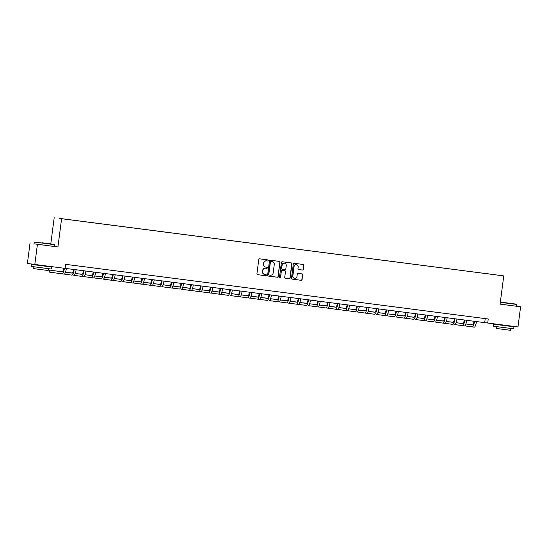 <?xml version="1.0" encoding="UTF-8"?>
<svg xmlns="http://www.w3.org/2000/svg" width="548" height="548" viewBox="0 0 548 548"><rect width="100%" height="100%" fill="white"/><g stroke="black" fill="none" stroke-linecap="round" stroke-linejoin="round"><path stroke-width="0.82" d="M268.26 260.512A0.562 0.541 97.9 0 0 267.794 259.889L259.649 258.834A0.801 0.774 97.9 0 0 258.779 259.526L256.923 273.774A0.801 0.774 97.9 0 0 257.581 274.664L265.739 275.719A0.562 0.541 97.9 0 0 266.349 275.233A0.562 0.541 97.9 0 0 265.883 274.61L264.828 274.473A2.555 2.473 97.9 0 0 264.828 274.473A2.555 2.473 97.9 0 1 262.704 271.623L262.855 270.438A2.555 2.473 97.9 0 1 265.636 268.219L266.691 268.356A0.562 0.541 97.9 0 0 267.301 267.869A0.562 0.541 97.9 0 0 266.835 267.246L265.78 267.116A2.555 2.473 97.9 0 1 265.759 267.109A2.555 2.473 97.9 0 1 263.656 264.259L263.814 263.074A2.555 2.473 97.9 0 1 266.595 260.862L267.65 260.992A0.562 0.541 97.9 0 0 268.26 260.512M265.561 267.082L265.581 267.082A2.555 2.473 97.9 0 0 265.581 267.082A2.555 2.473 97.9 0 1 263.458 264.232L263.615 263.047A2.555 2.473 97.9 0 1 266.397 260.834L267.451 260.964A0.562 0.541 97.9 0 0 268.061 260.485A0.562 0.541 97.9 0 0 267.636 259.868M257.539 274.658L265.54 275.692A0.562 0.541 97.9 0 0 266.143 275.206A0.562 0.541 97.9 0 0 265.725 274.589M264.787 274.466L264.629 274.445A2.555 2.473 97.9 0 0 264.629 274.445A2.555 2.473 97.9 0 1 262.499 271.596L262.656 270.411A2.555 2.473 97.9 0 1 265.438 268.191L266.492 268.328A0.562 0.541 97.9 0 0 267.102 267.842A0.562 0.541 97.9 0 0 266.677 267.225M490.597 274.13L493.823 274.555L490.597 274.13M302.517 270.054A0.801 0.774 97.9 0 0 303.387 269.356L303.9 265.362A0.801 0.774 97.9 0 0 303.243 264.472L294.194 263.3A0.801 0.774 97.9 0 0 293.324 263.992L291.468 278.24A0.801 0.774 97.9 0 0 292.125 279.131L301.181 280.302A0.801 0.774 97.9 0 0 302.051 279.61L302.681 274.781A0.801 0.774 97.9 0 0 302.023 273.89L298.146 273.39A0.801 0.774 97.9 0 0 297.276 274.082L296.961 276.48A2.137 2.069 97.9 0 1 294.619 278.329A2.137 2.069 97.9 0 1 292.858 275.945L294.077 266.568A2.137 2.069 97.9 0 1 296.42 264.718A2.137 2.069 97.9 0 1 298.181 267.095L297.975 268.657A0.801 0.774 97.9 0 0 298.633 269.548L302.311 270.02A0.801 0.774 97.9 0 0 303.181 269.328L303.702 265.335A0.801 0.774 97.9 0 0 303.092 264.451M500.091 304.126L520.6 306.777L517.983 326.937L487.713 323.025L488.234 318.991L65.609 264.341L65.082 268.376L34.812 264.458L37.428 244.298L57.937 246.949L61.602 218.721L503.763 275.897L500.091 304.126M280.055 262.28A0.801 0.774 97.9 0 0 279.391 261.389L270.342 260.218A0.801 0.774 97.9 0 0 269.472 260.91L267.623 275.158A0.801 0.774 97.9 0 0 268.28 276.048L277.336 277.22A0.801 0.774 97.9 0 0 278.206 276.528L279.857 262.252A0.801 0.774 97.9 0 0 279.24 261.369M282.268 261.759L291.317 262.93A0.801 0.774 97.9 0 0 291.317 262.93A0.801 0.774 97.9 0 1 291.981 263.821L290.132 278.069A0.801 0.774 97.9 0 1 289.262 278.761L285.385 278.261A0.801 0.774 97.9 0 0 285.385 278.261L285.385 278.261A0.801 0.774 97.9 0 1 284.72 277.37L285.474 271.589A0.801 0.774 97.9 0 0 284.809 270.698L282.241 270.37A0.801 0.774 97.9 0 0 281.371 271.061L280.59 277.076A0.562 0.541 97.9 0 1 279.973 277.562A0.562 0.541 97.9 0 1 279.514 276.939L281.398 262.451A0.801 0.774 97.9 0 1 282.268 261.759M61.342 218.638L64.945 219.097L61.342 218.638M61.602 218.721L503.763 275.897M483.624 273.288L59.479 218.399L495.365 274.795M483.631 273.233L495.385 274.767M33.997 243.785L37.428 244.298M30.017 243.271L27.4 263.43L34.812 264.458M520.6 306.777L500.098 304.106M50.786 243.929L54.19 217.693M65.089 268.349L487.713 323.025M485.227 318.6L484.706 322.608M57.937 246.949L33.997 243.812L34.223 242.038L54.389 244.655L54.156 246.429M268.232 276.041L277.137 277.192A0.801 0.774 97.9 0 0 278.007 276.5L279.857 262.252M271.041 261.437A0.562 0.541 97.9 0 0 270.431 261.917L268.808 274.425A0.562 0.541 97.9 0 0 269.274 275.048L270.383 275.192A2.555 2.473 97.9 0 0 273.171 272.979L274.281 264.431A2.555 2.473 97.9 0 0 272.157 261.581L270.842 261.403A0.562 0.541 97.9 0 0 270.233 261.889L270.431 261.917M269.068 275.021L269.075 275.021A0.562 0.541 97.9 0 0 269.075 275.021A0.562 0.541 97.9 0 1 268.609 274.397L270.233 261.889M270.842 261.403L271.952 261.547M285.337 278.254L289.056 278.733A0.801 0.774 97.9 0 0 289.926 278.041L291.776 263.794A0.801 0.774 97.9 0 0 291.166 262.91M284.618 270.671L284.611 270.671A0.801 0.774 97.9 0 0 284.611 270.671L282.042 270.342A0.801 0.774 97.9 0 0 281.172 271.034L280.59 277.076M279.877 277.535A0.562 0.541 97.9 0 0 280.391 277.048M286.255 265.595A2.137 2.069 97.9 0 0 284.494 263.211A2.137 2.069 97.9 0 0 282.151 265.061L281.72 268.369A0.801 0.774 97.9 0 0 282.384 269.26L284.953 269.589A0.801 0.774 97.9 0 0 285.823 268.897L286.255 265.595M284.391 263.204A2.137 2.069 97.9 0 0 281.946 265.033L282.151 265.061M282.371 269.26L282.186 269.232A0.801 0.774 97.9 0 0 282.186 269.232A0.801 0.774 97.9 0 1 281.521 268.342L281.946 265.033M298.591 269.541L302.311 270.02M296.324 264.705A2.137 2.069 97.9 0 0 293.879 266.54L294.077 266.568M294.516 278.309A2.137 2.069 97.9 0 1 292.659 275.918L293.879 266.54M292.084 279.124L300.982 280.275A0.801 0.774 97.9 0 0 301.852 279.583L302.482 274.754A0.801 0.774 97.9 0 0 301.866 273.87M63.883 268.219A4.069 1.014 97.4 0 1 62.397 271.856L49.484 270.068L49.224 272.082L62.136 273.87A6.097 1.514 -82.6 0 0 64.39 268.287M62.493 271.849L49.484 270.068M64.089 274.123L62.136 273.87L64.089 274.123A6.097 1.514 -82.6 0 0 66.342 268.506M73.658 269.452A4.069 1.014 97.4 0 1 72.165 273.116L65.493 272.192L72.261 273.11M62.636 271.781L59.239 271.397M62.616 271.794L59.253 271.329M64.328 274.082L71.898 275.13A6.097 1.514 -82.6 0 0 71.904 275.13A6.097 1.514 -82.6 0 0 74.158 269.52M73.857 275.384L73.85 275.384A6.097 1.514 -82.6 0 0 73.857 275.384A6.097 1.514 -82.6 0 0 76.11 269.774M83.419 270.719A4.069 1.014 97.4 0 1 81.926 274.377L75.261 273.452M82.022 274.377L75.268 273.438M72.405 273.041L69.007 272.657M72.384 273.055L69.014 272.589M74.09 275.343L81.666 276.398A6.097 1.514 -82.6 0 0 83.919 270.781M81.673 276.398L83.618 276.644A6.097 1.514 -82.6 0 0 83.618 276.651A6.097 1.514 -82.6 0 0 85.878 271.034M93.187 271.979A4.069 1.014 97.4 0 1 91.694 275.644L85.022 274.719M91.79 275.637L85.029 274.699M82.166 274.301L78.768 273.925M82.145 274.322L78.782 273.856M83.858 276.61L91.427 277.658A6.097 1.514 -82.6 0 0 91.434 277.658A6.097 1.514 -82.6 0 0 93.687 272.048M93.386 277.911L91.434 277.658L93.386 277.911A6.097 1.514 -82.6 0 0 95.64 272.294M102.949 273.24A4.069 1.014 97.4 0 1 101.455 276.904L94.79 275.98M101.551 276.898L94.797 275.966M88.543 275.117L91.913 275.582L88.536 275.185M93.619 277.87L101.195 278.918A6.097 1.514 -82.6 0 0 103.449 273.308M103.154 279.172L103.147 279.172A6.097 1.514 -82.6 0 0 103.154 279.172A6.097 1.514 -82.6 0 0 105.408 273.562M41.895 242.771L54.177 244.387L41.895 242.771M43.114 242.935L49.258 243.744L43.114 242.935M35.969 264.609L35.921 264.979L51.485 266.999L51.224 269.013L31.065 266.397L31.325 264.376L35.921 264.958M51.485 266.999L31.325 264.376M48.402 268.664L48.162 270.5L42.703 269.808L33.64 268.616L33.88 266.773M500.358 302.085L516.641 304.188L500.365 302.058M516.627 306.236L516.853 304.462L500.324 302.332M505.585 302.743L511.722 303.551L505.585 302.743M498.433 324.409L498.385 324.779L513.956 326.8L513.688 328.814L497.426 326.718L493.529 326.197L493.789 324.183L498.392 324.759M513.956 326.8L493.789 324.183M510.866 328.464L510.626 330.307L505.174 329.608L496.111 328.416L496.351 326.581M112.717 274.507A4.069 1.014 97.4 0 1 111.223 278.165L104.552 277.24M111.319 278.165L104.558 277.226M98.311 276.377L101.675 276.843L98.298 276.452M103.387 279.131L110.956 280.186A6.097 1.514 -82.6 0 0 110.963 280.186A6.097 1.514 -82.6 0 0 113.217 274.569M112.915 280.439L110.963 280.186L112.915 280.432A6.097 1.514 -82.6 0 0 112.915 280.439A6.097 1.514 -82.6 0 0 115.169 274.822M122.478 275.767A4.069 1.014 97.4 0 1 120.992 279.432A4.069 1.014 97.4 0 1 120.985 279.432L114.32 278.507M121.081 279.425L114.327 278.487M111.463 278.089L108.066 277.713M111.443 278.11L108.072 277.644M113.148 280.398L120.724 281.446A6.097 1.514 -82.6 0 0 120.731 281.446A6.097 1.514 -82.6 0 0 122.985 275.836M122.684 281.699L122.677 281.699A6.097 1.514 -82.6 0 0 122.684 281.699A6.097 1.514 -82.6 0 0 124.937 276.082M132.246 277.028A4.069 1.014 97.4 0 1 130.753 280.692L124.081 279.768L130.849 280.686M121.224 279.357L117.834 278.973M121.204 279.37L117.841 278.905M122.916 281.658L130.493 282.706A6.097 1.514 -82.6 0 0 132.746 277.096M132.445 282.96L130.493 282.706L132.445 282.96A6.097 1.514 -82.6 0 0 134.698 277.35M142.007 278.295A4.069 1.014 97.4 0 1 140.521 281.953A4.069 1.014 97.4 0 1 140.514 281.953L133.849 281.028L140.61 281.953M130.993 280.617L127.595 280.24M130.972 280.631L127.602 280.165M132.678 282.919L140.254 283.974A6.097 1.514 -82.6 0 0 140.261 283.974A6.097 1.514 -82.6 0 0 142.514 278.357M142.213 284.227L140.261 283.974L142.206 284.22A6.097 1.514 -82.6 0 0 142.213 284.227A6.097 1.514 -82.6 0 0 144.467 278.61M151.775 279.555A4.069 1.014 97.4 0 1 150.282 283.22L143.617 282.295L150.378 283.213M140.761 281.877L137.363 281.501M140.733 281.898L137.37 281.432M142.446 284.186L150.022 285.234A6.097 1.514 -82.6 0 0 152.276 279.624M151.974 285.487L150.022 285.234L151.974 285.487A6.097 1.514 -82.6 0 0 154.228 279.87M161.537 280.816A4.069 1.014 97.4 0 1 160.05 284.481A4.069 1.014 97.4 0 1 160.043 284.481L153.378 283.556L160.139 284.474M150.522 283.145L147.124 282.761M150.501 283.158L147.131 282.693M152.207 285.446L159.783 286.494A6.097 1.514 -82.6 0 0 159.79 286.494A6.097 1.514 -82.6 0 0 162.044 280.884M161.742 286.748L161.735 286.748A6.097 1.514 -82.6 0 0 161.742 286.748A6.097 1.514 -82.6 0 0 163.996 281.138M171.305 282.083A4.069 1.014 97.4 0 1 169.812 285.741L163.146 284.816M169.907 285.741L163.146 284.802M160.29 284.405L156.892 284.028M160.263 284.419L156.899 283.953M161.975 286.707L169.551 287.762A6.097 1.514 -82.6 0 0 171.805 282.145M169.558 287.762L171.503 288.008A6.097 1.514 -82.6 0 0 171.503 288.015A6.097 1.514 -82.6 0 0 173.757 282.398M181.073 283.343A4.069 1.014 97.4 0 1 179.58 287.008A4.069 1.014 97.4 0 1 179.573 287.008L172.908 286.083M179.669 287.001L172.915 286.063M170.051 285.666L166.654 285.289M170.031 285.686L166.667 285.22M171.743 287.974L179.312 289.022A6.097 1.514 -82.6 0 0 179.319 289.022A6.097 1.514 -82.6 0 0 181.573 283.412M181.272 289.276L181.265 289.276A6.097 1.514 -82.6 0 0 181.272 289.276A6.097 1.514 -82.6 0 0 183.525 283.665M190.834 284.604A4.069 1.014 97.4 0 1 189.341 288.269L182.676 287.344M189.437 288.262L182.683 287.33M176.429 286.481L179.799 286.947L176.422 286.549M181.504 289.234L189.081 290.282A6.097 1.514 -82.6 0 0 191.334 284.672M191.033 290.536L189.081 290.282L191.033 290.536A6.097 1.514 -82.6 0 0 193.286 284.926M200.602 285.871A4.069 1.014 97.4 0 1 199.109 289.529L192.437 288.611M199.205 289.529L192.444 288.591M189.581 288.193L186.183 287.816M189.56 288.207L186.197 287.741M191.273 290.502L198.842 291.55A6.097 1.514 -82.6 0 0 198.849 291.55A6.097 1.514 -82.6 0 0 201.102 285.933M200.801 291.803L198.849 291.55L200.794 291.796A6.097 1.514 -82.6 0 0 200.801 291.803A6.097 1.514 -82.6 0 0 203.055 286.186M210.364 287.131A4.069 1.014 97.4 0 1 208.87 290.796L202.205 289.871L208.966 290.789M199.349 289.454L195.951 289.077M199.328 289.474L195.958 289.008M201.034 291.762L208.61 292.81A6.097 1.514 -82.6 0 0 210.864 287.2M210.562 293.064L208.61 292.81L210.562 293.064A6.097 1.514 -82.6 0 0 212.823 287.453M220.132 288.399A4.069 1.014 97.4 0 1 218.638 292.057L211.966 291.132L218.734 292.05M209.11 290.721L205.712 290.337M209.089 290.735L205.726 290.269M210.802 293.022L218.371 294.071A6.097 1.514 -82.6 0 0 218.378 294.071A6.097 1.514 -82.6 0 0 220.632 288.46M220.33 294.324L218.378 294.071L220.33 294.324A6.097 1.514 -82.6 0 0 222.584 288.714M229.893 289.659A4.069 1.014 97.4 0 1 228.4 293.317L221.734 292.399L228.495 293.317M218.878 291.981L215.48 291.605M218.858 291.995L215.487 291.529M220.563 294.29L228.139 295.338A6.097 1.514 -82.6 0 0 230.393 289.721M230.098 295.591L230.091 295.591A6.097 1.514 -82.6 0 0 230.098 295.591A6.097 1.514 -82.6 0 0 232.352 289.974M239.661 290.92A4.069 1.014 97.4 0 1 238.168 294.584L231.496 293.66M238.264 294.577L231.503 293.639M228.639 293.242L225.242 292.865M228.619 293.262L225.255 292.796M230.331 295.55L237.901 296.598A6.097 1.514 -82.6 0 0 237.907 296.598A6.097 1.514 -82.6 0 0 240.161 290.988M239.86 296.852L237.907 296.598L239.86 296.852A6.097 1.514 -82.6 0 0 242.113 291.241M249.422 292.187A4.069 1.014 97.4 0 1 247.936 295.845A4.069 1.014 97.4 0 1 247.929 295.845L241.264 294.92M248.025 295.838L241.271 294.906M238.407 294.509L235.01 294.125M238.387 294.523L235.017 294.057M240.093 296.811L247.669 297.859A6.097 1.514 -82.6 0 0 247.675 297.859A6.097 1.514 -82.6 0 0 249.929 292.248M249.628 298.112L249.621 298.112A6.097 1.514 -82.6 0 0 249.628 298.112A6.097 1.514 -82.6 0 0 251.881 292.502M259.19 293.447A4.069 1.014 97.4 0 1 257.697 297.105L251.025 296.187M257.793 297.105L251.032 296.167M248.169 295.769L244.778 295.393M248.148 295.783L244.785 295.317M249.861 298.078L257.437 299.126A6.097 1.514 -82.6 0 0 259.69 293.509M257.444 299.126L259.389 299.379A6.097 1.514 -82.6 0 0 261.643 293.762M268.952 294.708A4.069 1.014 97.4 0 1 267.465 298.372A4.069 1.014 97.4 0 1 267.458 298.372L260.793 297.448M267.554 298.365L260.8 297.427M257.937 297.037L254.539 296.653M257.916 297.05L254.546 296.584M259.622 299.338L267.198 300.386A6.097 1.514 -82.6 0 0 267.205 300.386A6.097 1.514 -82.6 0 0 269.458 294.776M269.157 300.64L269.15 300.64A6.097 1.514 -82.6 0 0 269.157 300.64A6.097 1.514 -82.6 0 0 271.411 295.03M278.72 295.975A4.069 1.014 97.4 0 1 277.226 299.633L270.554 298.708M277.322 299.626L270.561 298.694M267.705 298.297L264.307 297.913M267.677 298.311L264.314 297.845M269.39 300.599L276.966 301.647A6.097 1.514 -82.6 0 0 279.22 296.036M278.918 301.9L276.966 301.647L278.918 301.9A6.097 1.514 -82.6 0 0 281.172 296.29M288.481 297.235A4.069 1.014 97.4 0 1 286.994 300.893A4.069 1.014 97.4 0 1 286.988 300.893L280.323 299.975L287.084 300.893M277.466 299.557L274.069 299.181M277.446 299.571L274.075 299.105M279.151 301.866L286.727 302.914A6.097 1.514 -82.6 0 0 286.734 302.914A6.097 1.514 -82.6 0 0 288.988 297.297M288.686 303.167L288.68 303.167A6.097 1.514 -82.6 0 0 288.686 303.167A6.097 1.514 -82.6 0 0 290.94 297.55M298.249 298.496A4.069 1.014 97.4 0 1 296.756 302.16L290.091 301.236L296.852 302.154M287.234 300.825L283.837 300.441M287.207 300.838L283.843 300.373M288.919 303.126L296.495 304.174A6.097 1.514 -82.6 0 0 298.749 298.564M298.448 304.428L296.495 304.174L298.448 304.428A6.097 1.514 -82.6 0 0 300.701 298.818M308.01 299.763A4.069 1.014 97.4 0 1 306.524 303.421A4.069 1.014 97.4 0 1 306.517 303.421L299.852 302.496L306.613 303.414M293.612 301.633L296.975 302.099L293.598 301.701M298.687 304.387L306.257 305.435A6.097 1.514 -82.6 0 0 306.264 305.435A6.097 1.514 -82.6 0 0 308.517 299.825M308.216 305.688L308.209 305.688A6.097 1.514 -82.6 0 0 308.216 305.688A6.097 1.514 -82.6 0 0 310.469 300.078M317.778 301.023A4.069 1.014 97.4 0 1 316.285 304.681L309.62 303.763M316.381 304.681L309.627 303.743M306.764 303.345L303.366 302.969M306.743 303.359L303.373 302.893M308.449 305.654L316.025 306.702A6.097 1.514 -82.6 0 0 318.278 301.085M317.977 306.955L316.025 306.702L317.977 306.955A6.097 1.514 -82.6 0 0 320.231 301.338M327.546 302.284A4.069 1.014 97.4 0 1 326.053 305.948L319.381 305.024M326.149 305.942L319.388 305.003M316.525 304.613L313.127 304.229M316.504 304.626L313.141 304.161M318.217 306.914L325.786 307.962A6.097 1.514 -82.6 0 0 325.793 307.962A6.097 1.514 -82.6 0 0 328.047 302.352M327.745 308.216L327.738 308.216A6.097 1.514 -82.6 0 0 327.745 308.216A6.097 1.514 -82.6 0 0 329.999 302.606M337.308 303.551A4.069 1.014 97.4 0 1 335.814 307.209L329.149 306.284M335.91 307.202L329.156 306.27M326.293 305.873L322.895 305.489M326.272 305.887L322.902 305.421M327.978 308.175L335.554 309.223A6.097 1.514 -82.6 0 0 337.808 303.613M337.506 309.476L335.554 309.223L337.506 309.476A6.097 1.514 -82.6 0 0 339.767 303.866M347.076 304.811A4.069 1.014 97.4 0 1 345.583 308.469L338.911 307.551M345.678 308.469L338.917 307.531M336.054 307.133L332.657 306.757M336.034 307.147L332.67 306.681M337.746 309.442L345.315 310.49A6.097 1.514 -82.6 0 0 345.322 310.49A6.097 1.514 -82.6 0 0 347.576 304.873M347.274 310.743L345.322 310.49L347.274 310.743A6.097 1.514 -82.6 0 0 349.528 305.126M356.837 306.072A4.069 1.014 97.4 0 1 355.344 309.736L348.679 308.812M355.44 309.73L348.686 308.791M345.822 308.401L342.425 308.017M345.802 308.414L342.432 307.949M347.507 310.702L355.083 311.75A6.097 1.514 -82.6 0 0 357.337 306.14M355.09 311.75L357.036 312.004A6.097 1.514 -82.6 0 0 357.043 312.004A6.097 1.514 -82.6 0 0 359.296 306.394M366.605 307.339A4.069 1.014 97.4 0 1 365.112 310.997L358.44 310.072M365.208 310.99L358.447 310.058M355.584 309.661L352.186 309.278M355.563 309.675L352.2 309.209M357.275 311.963L364.845 313.011A6.097 1.514 -82.6 0 0 364.852 313.011A6.097 1.514 -82.6 0 0 367.105 307.401M366.804 313.264L364.852 313.011L366.804 313.264A6.097 1.514 -82.6 0 0 369.057 307.654M376.366 308.599A4.069 1.014 97.4 0 1 374.88 312.257A4.069 1.014 97.4 0 1 374.873 312.257L368.208 311.339L374.969 312.257M361.961 310.469L365.331 310.935L361.954 310.545M367.037 313.23L374.613 314.278A6.097 1.514 -82.6 0 0 374.62 314.278A6.097 1.514 -82.6 0 0 376.873 308.661M376.572 314.531L376.565 314.531A6.097 1.514 -82.6 0 0 376.572 314.531A6.097 1.514 -82.6 0 0 378.826 308.914M386.135 309.86A4.069 1.014 97.4 0 1 384.641 313.524L377.969 312.6M384.737 313.518L377.976 312.579M371.729 311.737L375.092 312.202L371.722 311.805M376.805 314.49L384.381 315.538A6.097 1.514 -82.6 0 0 386.635 309.928M386.333 315.792L384.381 315.538L386.333 315.792A6.097 1.514 -82.6 0 0 388.587 310.182M395.896 311.127A4.069 1.014 97.4 0 1 394.409 314.785A4.069 1.014 97.4 0 1 394.402 314.785L387.737 313.86M394.498 314.778L387.744 313.846M381.49 312.997L384.86 313.463L381.483 313.066M386.566 315.751L394.142 316.799A6.097 1.514 -82.6 0 0 394.149 316.799A6.097 1.514 -82.6 0 0 396.403 311.189M396.101 317.052L396.094 317.052A6.097 1.514 -82.6 0 0 396.101 317.052A6.097 1.514 -82.6 0 0 398.355 311.442M405.664 312.387A4.069 1.014 97.4 0 1 404.171 316.045L397.499 315.127M404.266 316.045L397.505 315.107M394.649 314.71L391.251 314.333M394.622 314.723L391.258 314.257M396.334 317.018L403.91 318.066A6.097 1.514 -82.6 0 0 406.164 312.449M405.863 318.32L403.91 318.066L405.863 318.32A6.097 1.514 -82.6 0 0 408.116 312.703M415.425 313.648A4.069 1.014 97.4 0 1 413.939 317.313A4.069 1.014 97.4 0 1 413.932 317.313L407.267 316.388M414.028 317.306L407.274 316.367M404.41 315.977L401.013 315.593M404.39 315.991L401.02 315.525M406.095 318.278L413.672 319.326A6.097 1.514 -82.6 0 0 413.678 319.326A6.097 1.514 -82.6 0 0 415.932 313.716M415.631 319.58L415.624 319.58A6.097 1.514 -82.6 0 0 415.631 319.58A6.097 1.514 -82.6 0 0 417.884 313.97M425.193 314.915A4.069 1.014 97.4 0 1 423.7 318.573L417.035 317.648L423.796 318.566M414.178 317.237L410.781 316.854M414.151 317.251L410.788 316.785M415.864 319.539L423.44 320.587A6.097 1.514 -82.6 0 0 425.693 314.977M425.392 320.84L423.44 320.587L425.392 320.84A6.097 1.514 -82.6 0 0 427.646 315.23M434.954 316.175A4.069 1.014 97.4 0 1 433.468 319.833A4.069 1.014 97.4 0 1 433.461 319.833L426.796 318.915L433.557 319.833M423.94 318.498L420.542 318.121M423.919 318.511L420.556 318.046M425.632 320.806L433.201 321.854A6.097 1.514 -82.6 0 0 433.208 321.854A6.097 1.514 -82.6 0 0 435.461 316.237M435.16 322.108L435.153 322.108A6.097 1.514 -82.6 0 0 435.16 322.108A6.097 1.514 -82.6 0 0 437.414 316.491M444.723 317.436A4.069 1.014 97.4 0 1 443.229 321.101L436.564 320.176M443.325 321.094L436.571 320.155M433.708 319.765L430.31 319.381M433.687 319.779L430.317 319.313M435.393 322.066L442.969 323.115A6.097 1.514 -82.6 0 0 445.223 317.504M442.976 323.115L444.921 323.368A6.097 1.514 -82.6 0 0 447.175 317.758M454.491 318.703A4.069 1.014 97.4 0 1 452.997 322.361L446.325 321.436M453.093 322.354L446.332 321.423M443.469 321.025L440.071 320.642M443.448 321.039L440.085 320.573M445.161 323.327L452.73 324.375A6.097 1.514 -82.6 0 0 452.737 324.375A6.097 1.514 -82.6 0 0 454.991 318.765M454.689 324.628L454.682 324.628A6.097 1.514 -82.6 0 0 454.689 324.628A6.097 1.514 -82.6 0 0 456.943 319.018M464.252 319.964A4.069 1.014 97.4 0 1 462.759 323.621L456.094 322.704M462.855 323.621L456.1 322.683M449.846 321.834L453.217 322.299L449.84 321.909M454.922 324.594L462.498 325.642A6.097 1.514 -82.6 0 0 464.752 320.025M464.451 325.896L462.498 325.642L464.451 325.896A6.097 1.514 -82.6 0 0 466.711 320.279M474.02 321.224A4.069 1.014 97.4 0 1 472.527 324.889L465.855 323.964M472.623 324.882L465.862 323.943M459.614 323.101L462.978 323.567L459.601 323.169M464.69 325.855L472.26 326.903A6.097 1.514 -82.6 0 0 472.266 326.903A6.097 1.514 -82.6 0 0 474.52 321.292M474.219 327.156L472.266 326.903L474.219 327.156A6.097 1.514 -82.6 0 0 476.472 321.546M81.666 276.398L83.618 276.651M46.888 266.403L46.936 266.027M509.359 326.204L509.407 325.827M169.551 287.762L171.503 288.015M257.437 299.126L259.389 299.379M355.083 311.75L357.043 312.004M442.969 323.115L444.921 323.368"/></g></svg>
